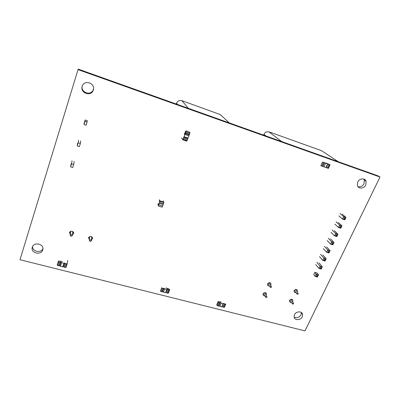 <?xml version="1.0" encoding="UTF-8"?>
<svg xmlns="http://www.w3.org/2000/svg" width="400" height="400" viewBox="0 0 400 400"><rect width="100%" height="100%" fill="white"/><g stroke="black" fill="none" stroke-linecap="round" stroke-linejoin="round"><path stroke-width="0.6" d="M70.305 234.615L69.525 232.54C70.165 230.26 74.28 231.2 73.66 233.475L72.425 234.84M73.58 232.465L72.625 233.205M70.515 232.98L69.77 232.055M291.41 302.355C290.36 302.54 289.71 302.19 289.455 301.305L289.595 300.39C290.93 298.875 292.04 298.85 292.925 300.315L292.51 301.66M291.645 299.215L291.305 299.8M290.21 300.49L289.53 300.545M264.9 295.84C263.83 295.965 263.19 295.57 262.97 294.655L263.105 293.81C264.5 292.24 265.645 292.245 266.535 293.825L266.05 295.195M265.41 292.65L264.995 293.345M263.85 293.99L263.04 293.98M89.42 239.815L88.53 237.67C90.465 235.74 91.82 236.015 92.6 238.505L91.51 239.87M92.445 237.425L91.57 238.215M89.495 238.16L88.69 237.32M296.045 292.62C294.98 292.83 294.31 292.485 294.04 291.585L294.175 290.64C295.505 289.115 296.62 289.085 297.515 290.55L297.13 291.9M296.23 289.45L295.89 290.09M294.81 290.805L294.085 290.875M269.455 285.925C268.365 286.075 267.705 285.685 267.465 284.745L267.605 283.87C268.995 282.29 270.145 282.295 271.045 283.875L270.59 285.245M269.91 282.7L269.5 283.45M268.37 284.125L267.51 284.13M365.81 184.92C364.175 188.695 358.475 189.215 357.41 185.67L357.685 182.095C359.295 178.33 364.96 177.775 366.07 181.255L365.81 184.92M363.705 179.045L364.3 180.08L364.045 183.725C362.55 186.26 360.52 187.255 357.965 186.695M302.28 316.77C300.725 320.415 294.525 320.595 294.1 316.995L294.45 314.75C295.985 311.11 302.17 310.9 302.625 314.46L302.28 316.77M301.37 312.505L301.035 314.84C299.14 317.625 296.83 318.345 294.105 317.01M42.71 249.905C41.155 255.73 30.34 253.05 32.29 247.28L32.305 247.225C33.845 241.395 44.615 244.035 42.755 249.745L42.71 249.905M42.905 248.71C40.955 253.44 32.07 251.555 32.615 246.49M93.265 90.115C91.385 97.03 79.925 93.22 82.17 86.37L82.205 86.265C84.045 79.375 95.405 83.05 93.35 89.815L93.265 90.115M93.52 88.56L93.32 89.45C91.455 96.32 80.085 92.535 82.315 85.735M78.015 69.625L78.19 69.11L378.14 175.9L380 177.045L305 330.89L20 259.72L78.015 69.625L380 177.045M84.17 123.115L85.16 119.99L87.335 120.71L86.18 125.21L83.985 124.49L84.17 123.115M316.675 276.24L315.14 276.38L313.77 274.645L314.855 272.375L317.12 273.02L318.515 274.745L317.42 277.025L315.14 276.38L316.235 274.095L318.515 274.745L317.68 275.755L317 275.56L316.675 276.24L317.355 276.435L317.68 275.755M87.18 122.06L84.985 121.335L85.16 119.99M84.985 121.335L83.985 124.49M80.725 140.9L80.35 143.51L78.17 142.82L78.59 140.215M80.35 143.51L79.37 146.59L77.195 145.9L77.625 143.245M78.17 142.82L77.195 145.9M74.165 161.505L73.67 164.48L71.51 163.82L72.045 160.855M73.67 164.48L72.715 167.49L70.555 166.835L71.105 163.82M71.51 163.82L70.555 166.835M320.59 254.315L323.895 258.065L326.19 258.745L325.075 261.065L322.785 260.39L323.895 258.065L324.675 259.535L324.34 260.225L325.025 260.43L325.36 259.735L324.675 259.535M322.85 254.99L326.19 258.745L325.36 259.735M319.495 256.615L322.785 260.39L324.34 260.225M323.3 248.61L326.66 252.285L327.78 249.94L330.08 250.63L328.955 252.975L326.66 252.285L328.915 252.315L329.25 251.615L328.565 251.41L328.23 252.11M324.4 246.295L327.78 249.94L328.565 251.41M326.665 246.98L330.08 250.63L329.25 251.615M314.855 272.375L317 275.56M321.23 269.08L318.945 268.42L320.05 266.115L322.335 266.78L321.23 269.08L321.5 267.78L320.82 267.585L320.49 268.27L321.17 268.47M315.73 264.54L318.945 268.42L320.49 268.27M316.81 262.265L320.05 266.115L320.82 267.585M319.065 262.925L322.335 266.78L321.5 267.78M330.52 238.9L334.005 242.445L332.87 244.81L330.57 244.105L331.705 241.735L334.005 242.445L333.18 243.42L332.495 243.205L332.155 243.915L332.84 244.125L333.18 243.42M327.135 240.535L330.57 244.105L332.155 243.915M328.245 238.2L331.705 241.735L332.495 243.205M334.405 230.74L337.965 234.18L336.82 236.565L334.515 235.85L335.66 233.46L337.965 234.18L337.145 235.145L336.455 234.93L336.115 235.645L336.805 235.86L337.145 235.145M331.01 232.385L334.515 235.85L336.115 235.645M332.13 230.025L335.66 233.46L336.455 234.93M340.81 228.25L338.5 227.515L339.655 225.1L341.965 225.84L340.81 228.25L341.15 226.795L340.46 226.575L340.115 227.295L340.805 227.515M334.915 224.165L338.5 227.515L340.115 227.295M336.05 221.78L339.655 225.1L340.46 226.575M338.33 222.51L341.965 225.84L341.15 226.795M342.29 214.2L346.005 217.42L344.84 219.85L342.525 219.105L343.69 216.665L346.005 217.42L345.19 218.365L344.5 218.14L344.15 218.87L344.84 219.09L345.19 218.365M338.86 215.86L342.525 219.105L344.15 218.87M340.005 213.46L343.69 216.665L344.5 218.14M332.87 244.81L332.84 244.125M336.82 236.565L336.805 235.86M344.84 219.85L344.84 219.09M328.915 252.315L328.955 252.975M317.355 276.435L317.42 277.025M325.025 260.43L325.075 261.065M90.12 241.52L91.475 240.76L90.745 239.7L89.39 240.455L90.12 241.52M91.63 236.605L91.485 240.505M70.97 236.38L72.33 235.655L71.58 234.535L70.22 235.26L70.97 236.38M89.57 236.54L89.39 240.455M271.455 287.09L271.505 286.755C271.165 286.155 270.735 286.155 270.205 286.755L270.155 287.085C270.49 287.685 270.925 287.685 271.455 287.09M266.895 297.09L266.95 296.77C266.615 296.17 266.18 296.17 265.655 296.76L265.6 297.08C265.935 297.68 266.365 297.685 266.895 297.09M298.175 293.865L298.23 293.505C297.89 292.95 297.47 292.96 296.965 293.535L296.915 293.895C297.25 294.45 297.67 294.44 298.175 293.865M293.535 303.675L293.59 303.325C293.255 302.775 292.835 302.785 292.33 303.355L292.275 303.705C292.61 304.255 293.03 304.245 293.535 303.675M182.81 139.815L186.815 141.135L189.835 133.35L189.82 132.235M163.21 201.845L163.355 200.86M157.78 204.31L158.375 203.73L158.265 206.005L162.155 207.16L163.89 202.53L163.72 202L159.835 200.83L159.235 201.42L159.495 199.7M67.225 263.82L66.06 267.335L65.26 267.465L64.25 267.21L63.555 266.555L62.725 266.83L60.44 266.255L59.75 265.6L58.915 265.87L57.895 265.615L57.19 265.075L57.255 264.7M229.345 122.925L220.19 114.54L181.86 100.65C179.44 100.05 177.68 100.9 176.585 103.195L176.28 104.035M158.265 206.005L160 201.36L159.835 200.83M181.625 137.945L182.845 139.79L185.85 131.985L185.805 130.895L184.3 134.33M67.68 260.37L67.24 263.79L65.425 263.66L64.73 263.005L63.905 263.27L61.615 262.69L60.92 262.04L60.085 262.305L59.065 262.045L58.355 261.51L58.415 261.165L59.095 261.01L62.31 261.565M60.085 262.305L58.915 265.87M60.92 262.04L59.75 265.6M61.615 262.69L60.44 266.255M63.905 263.27L62.725 266.83M64.73 263.005L63.555 266.555M65.425 263.66L64.25 267.21M189.46 134.35L185.475 132.99M189.01 134.86L185.035 133.5M188.895 135.85L184.915 134.49M188.055 138.095L184.075 136.74M187.61 138.59L183.64 137.245M187.495 139.585L183.52 138.24M163.89 202.53L160 201.36M163.455 203.69L159.565 202.525M162.91 204.49L159.025 203.33M162.585 206.005L158.7 204.845M168.365 293.085L167.77 293.275L166.07 292.39L165.495 292.7L163.445 292.185L162.66 291.53L162.075 291.84L161.165 291.61L160.4 291.08L161.705 287.75L162.47 288.285L161.165 291.61M224.375 307.18L223.885 307.39L222.195 306.525L221.75 306.85L219.825 306.365L218.985 305.715L218.535 306.045L217.68 305.83L216.89 305.3L216.845 304.74M270.905 132.64L268.95 131.935C266.735 131.4 265.06 132.21 263.925 134.36L263.61 135.125M270.95 132.53L321.55 150.695L338.2 161.68M326.01 163L330.075 164.745L322.49 162.03L320.825 165.715L328.335 168.345M225.755 304L225.265 304.205L223.57 303.34L223.13 303.66L221.2 303.175L220.36 302.525L219.91 302.845L219.05 302.63L218.115 301.64L221.085 301.95M166.05 287.96L168.95 288.94L169.68 289.775L169.085 289.96L167.38 289.08L166.81 289.385L164.755 288.865L163.965 288.215L163.385 288.515L162.47 288.285M167.38 289.08L166.07 292.39M166.81 289.385L165.495 292.7M168.175 289.73L166.86 293.045M163.385 288.515L162.075 291.84M163.965 288.215L162.66 291.53M164.755 288.865L163.445 292.185M219.91 302.845L218.535 306.045M220.36 302.525L218.985 305.715M221.2 303.175L219.825 306.365M223.13 303.66L221.75 306.85M223.57 303.34L222.195 306.525M224.41 303.99L223.035 307.175M324.29 162.77L322.62 166.455M324.55 162.72L322.88 166.4M325.585 163.225L323.91 166.905M327.52 163.905L325.845 167.58M327.77 163.855L326.095 167.525M328.81 164.36L327.13 168.03M176.585 103.195L177.595 104.5M181.86 100.65L188.41 108.35M58.41 261.185L57.245 264.745M58.355 261.51L57.19 265.075M59.065 262.045L57.895 265.615M66.44 263.915L65.26 267.465M189.87 132.255L185.895 130.89M189.99 132.42L186.01 131.055M189.835 133.35L185.85 131.985M187.12 140.58L183.145 139.235M263.925 134.36L265.935 135.955M268.95 131.935L281.725 141.575M169.085 289.96L167.77 293.275M219.05 302.63L217.68 305.83M218.26 302.1L216.89 305.3M225.265 304.205L223.885 307.39M218.125 301.755L216.755 304.95M323.43 162.465L321.76 166.15M329.665 164.66L327.99 168.33M93.4 89.16L93.35 89.815M42.825 249.45L42.755 249.745M301.375 312.545L302.625 314.46M364.3 180.08L366.07 181.255M270.475 282.95L271.045 283.875M296.91 289.675L297.515 290.55M92.615 238L92.6 238.505M266.02 292.935L266.535 293.825M292.37 299.465L292.925 300.315M73.7 233.12L73.66 233.475M72.35 235.48L72.825 231.55M70.22 235.26L70.73 231.33M271.295 286.405L269.05 282.71M266.755 296.43L264.6 292.645M265.6 297.08L263.455 293.29M270.155 287.085L267.925 283.38M298.005 293.17L295.505 289.525M293.38 303.005L290.965 299.275M292.275 303.705L289.875 299.96M296.915 293.895L294.43 290.24M58.415 261.165L57.245 264.725M67.24 263.79L66.06 267.335M186.815 141.135L182.845 139.79M169.67 289.88L168.365 293.17M225.755 304.145L224.385 307.305M218.115 301.64L216.745 304.835M330.07 164.755L328.4 168.41"/></g></svg>
